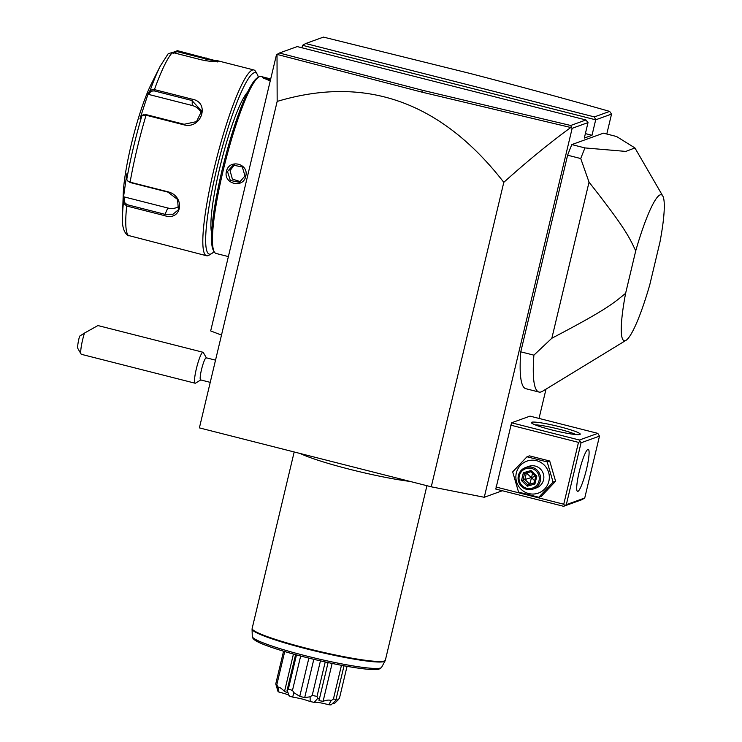 <?xml version="1.0" encoding="UTF-8"?>
<svg xmlns="http://www.w3.org/2000/svg" width="742" height="742" viewBox="0 0 742 742"><rect width="100%" height="100%" fill="white"/><g stroke="black" fill="none" stroke-linecap="round" stroke-linejoin="round"><path stroke-width="1.11" d="M502.353 490.74L484.266 497.279L431.26 486.808L199.394 427.884L221.496 335.087L210.672 330.923L276.469 54.76L279.419 53.016L422.495 90.283L570.709 125.481L585.967 119.963L297.217 46.588L279.419 53.016M539.035 418.423L546.01 389.142M606.789 134.024L611.538 114.092L609.664 111.402C564.597 98.565 517.87 85.868 469.473 73.3L323.456 37.1L305.667 43.537L594.407 116.911L595.687 119.814L592.005 135.285L584.325 138.058L588.007 122.597L585.967 119.963M611.538 114.092L595.687 119.814L302.569 45.327L301.975 47.794M431.26 486.808L503.799 182.337C441.305 101.867 365.76 74.896 277.165 101.422L221.496 335.087M277.165 101.422L277.016 54.398M484.266 497.279L572.156 128.32L570.774 127.503C549.173 143.308 526.848 161.58 503.799 182.337M572.156 128.32L588.007 122.597M579.391 440.025L597.811 433.365L530.001 416.132L511.581 422.792L495.795 489.071L563.605 506.304L582.025 499.644L584.742 497.993L599.48 436.129L581.051 442.788L579.391 440.025L511.581 422.792M571.832 144.588L603.441 133.17L616.565 136.509L634.92 147.927L625.831 151.414L584.965 147.927L571.832 144.588A146.072 21.731 104.3 0 0 567.611 155.208L580.736 158.547L589.037 182.142L551.844 338.241L533.897 355.158L520.773 351.829L567.611 155.208M520.773 351.829A146.072 21.731 104.3 0 0 525.865 388.706L538.989 392.045A146.072 21.731 -75.7 0 1 533.897 355.158M571.581 127.494L570.709 125.481M277.026 54.398L421.827 92.119L570.774 127.503M592.005 135.285L585.382 133.606M302.569 45.327L305.667 43.537M594.407 116.911L609.664 111.402M563.605 506.304L566.313 504.653L584.742 497.993M510.672 425.138L578.482 442.371L563.744 504.235L564.764 505.543M563.744 504.235L495.934 487.002M578.482 442.371L580.031 441.481M579.854 434.469A25.107 2.495 -166.6 0 1 554.599 430.629A25.107 2.495 -166.6 0 1 531.43 422.81A25.107 2.495 -166.6 0 1 531.726 422.244A25.107 2.495 -166.6 0 1 559.412 426.678A25.107 2.495 -166.6 0 1 580.04 434.385A25.107 2.495 -166.6 0 1 579.854 434.469M597.811 433.365L599.48 436.129M581.051 442.788L566.313 504.653M577.897 491.38A21.685 3.228 -75.7 0 1 577.554 491.408A21.685 3.228 -75.7 0 1 579.502 470.651A21.685 3.228 -75.7 0 1 587.896 449.402A21.685 3.228 -75.7 0 1 588.239 449.374A21.685 3.228 -75.7 0 1 586.291 470.131A21.685 3.228 -75.7 0 1 577.897 491.38M535.093 424.841A22.826 2.263 -166.6 0 1 555.795 428.366A22.826 2.263 -166.6 0 1 575.857 434.543M538.775 497.261L541.28 496.352L555.6 481.252L549.701 461.005L529.5 455.866L526.987 456.775L512.676 471.884L518.565 492.122L538.775 497.261L553.087 482.152L547.197 461.914L526.987 456.775M549.701 461.005L547.197 461.914M555.6 481.252L553.087 482.152M516.33 472.988A16.973 16.704 -109.9 0 0 528.684 493.551A16.973 16.704 -109.9 0 0 548.867 481.252A16.973 16.704 -109.9 0 0 536.512 460.689A16.973 16.704 -109.9 0 0 516.33 472.988M533.22 489.034L536.475 487.856A11.408 11.232 -109.9 0 0 540.083 468.694A11.408 11.232 -109.9 0 0 528.721 466.384L525.457 467.571A11.408 11.232 -109.9 0 0 518.398 475.52A11.408 11.232 70.1 0 0 533.22 489.034A11.408 11.232 70.1 0 0 540.278 481.076A11.408 11.232 -109.9 0 0 525.457 467.571M538.989 480.872A10.267 10.11 70.1 0 1 526.774 488.31A10.267 10.11 70.1 0 1 519.298 475.863A10.267 10.11 -109.9 0 1 531.513 468.425A10.267 10.11 -109.9 0 1 538.989 480.872M521.496 480.584L527.274 486.205L534.936 483.997L534.166 482.986L535.724 476.457L530.901 471.764L524.52 473.609L522.962 480.139L527.785 484.832L534.147 482.996L535.705 476.466L530.873 471.764L524.52 473.609L523.36 472.747L521.496 480.584L531.634 477.468L532.468 473.313M534.936 483.997L536.8 476.16L535.724 476.457M527.274 486.205L527.785 484.832L529.658 484.155L531.634 477.468L535.585 476.345M536.8 476.16L531.012 470.53L530.901 471.764M534.694 480.695L526.393 472.932M534.184 482.847L529.658 484.155L524.844 479.462L526.366 473.081M626.072 340.29A75.322 11.204 104.3 0 0 649.834 284.585L659.963 242.068A75.322 11.204 104.3 0 0 662.754 195.953A75.322 11.204 104.3 0 0 635.736 250.824L625.608 293.34A75.322 11.204 104.3 0 0 626.072 340.29L542.569 391.238A146.072 21.731 -75.7 0 1 538.989 392.045M580.736 158.547A146.072 21.731 -75.7 0 1 584.965 147.927M589.037 182.142C626.953 230.317 629.114 237.319 635.736 250.824M625.608 293.34C613.124 303.422 607.513 309.099 551.844 338.241M215.523 360.148L206.248 357.792A11.408 1.697 -75.7 0 0 201.518 369.544A11.408 1.697 104.3 0 0 200.628 379.913L210.236 382.362M81.073 354.055L77.91 348.592A11.408 1.697 -75.7 0 1 79.579 336.191L84.467 333.084A15.981 2.374 104.3 0 0 82.622 339.808A15.981 2.374 104.3 0 0 81.073 354.055A15.981 2.374 104.3 0 0 81.379 354.324L195.127 383.224A15.981 2.374 104.3 0 1 196.37 368.718A15.981 2.374 -75.7 0 1 202.993 352.255A15.981 2.374 -75.7 0 1 203.299 352.524L206.462 357.987M195.127 383.224A15.981 2.374 104.3 0 0 195.517 383.141L200.906 379.848M84.467 333.084L97.916 325.553L202.993 352.255M270.227 80.934L262.77 77.743L270.7 78.949M228.388 256.584L216.052 253.458A91.294 13.579 -75.7 0 1 214.327 251.946A91.294 13.579 -75.7 0 1 225.373 161.626A91.294 13.579 -75.7 0 1 258.791 76.992A91.294 13.579 -75.7 0 1 259.589 76.602A91.294 13.579 -75.7 0 1 261.026 76.491L269.791 78.717M245.723 176.244C243.32 189.052 222.99 183.812 226.468 171.356C229.074 158.473 249.405 163.713 245.723 176.244L244.999 175.965L239.416 182.309L230.317 180.445L227.497 171.523L233.211 165.132L242.319 166.996L244.999 175.965M214.327 251.946L213.381 250.304A89.93 13.375 -75.7 0 1 224.26 161.339A89.93 13.375 -75.7 0 1 257.177 77.975L258.791 76.992M211.683 233.22A75.322 11.204 -75.7 0 1 221.552 160.652A75.322 11.204 -75.7 0 1 247.531 92.184M214.048 251.464A93.575 13.922 -75.7 0 1 211.655 253.597A93.575 13.922 -75.7 0 1 210.839 253.996A93.575 13.922 -75.7 0 1 216.683 169.102A93.575 13.922 -75.7 0 1 253.996 72.837A93.575 13.922 -75.7 0 1 257.233 74.265A93.575 13.922 -75.7 0 1 258.318 77.279M211.655 253.597L208.966 255.239A95.857 14.256 -75.7 0 1 208.122 255.647A95.857 14.256 -75.7 0 1 206.619 255.767A95.857 14.256 -75.7 0 1 215.236 164.019A95.857 14.256 -75.7 0 1 252.336 70.063A95.857 14.256 -75.7 0 1 253.838 69.952A95.857 14.256 -75.7 0 1 255.647 71.538L257.233 74.265M172.654 52.515L177.44 50.679L218.213 61.391C215.737 62.087 210.162 61.567 201.462 59.842L172.478 52.469L168.202 53.702L160.253 66.112A92.481 13.755 104.3 0 0 150.283 90.079L154.429 89.596L192.169 99.187C210.431 102.303 201.499 129.748 183.793 124.804L146.063 115.214L141.972 115.52L139.932 118.878L148.242 93.436L150.283 90.079L150.858 91.22L154.16 90.895L191.89 100.485L201.638 110.994L196.509 121.614L184.118 124.276L146.387 114.685L143.085 115.01M173.044 53.405L177.06 51.615L206.044 58.98C213.937 60.686 217.629 61.707 217.118 62.059M127.522 180.853L130.221 182.541L167.961 192.132L177.524 199.412L178.414 209.754L173.016 214.225L164.789 214.262L127.058 204.671L124.387 202.343L123.376 203.02L123.441 197.53L126.836 173.86L126.761 179.36L127.522 180.853L130.11 182.18L167.84 191.761C185.611 196.12 182.059 221.682 164.436 215.597L126.697 206.007L123.376 203.02A92.481 13.755 104.3 0 0 122.56 214.457C121.707 224.603 123.311 231.523 127.374 235.205L206.619 255.767M143.531 114.658L141.972 115.52A92.481 13.755 104.3 0 0 126.761 179.36M148.242 93.436L148.873 94.494L192.243 105.512A13.69 12.345 176 0 1 201.481 113.721M122.56 214.457L123.228 194.126A68.468 10.184 -75.7 0 1 151.145 84.291L160.253 66.112M179.295 205.988A13.69 10.991 25.9 0 1 167.831 208.01L124.461 196.982L124.387 202.343M123.441 197.53L124.461 196.982M148.873 94.494L150.858 91.22M263.744 78.504L270.468 79.923M234.509 164.77L230.029 170.604L232.376 179.072L240.649 181.753M410.085 481.428A68.468 6.789 -166.6 0 1 300.176 453.492M283.555 651.216L275.755 683.938A33.093 3.283 13.4 0 0 276.831 684.699L284.724 651.559M296.485 654.898L288.332 689.123L287.358 690.709L289.12 695.996C290.576 695.477 287.173 694.16 278.909 692.063L277.898 687.064C279.539 687.046 281.747 688.53 284.52 691.507L293.433 654.064M277.898 687.064L276.831 684.699M284.52 691.507L287.395 692.611L287.043 690.524L295.585 654.657M288.332 689.123A33.093 3.283 13.4 0 0 292.478 690.375L300.668 656.011M341.459 665.305L333.408 699.075A33.093 3.283 13.4 0 0 336.052 699.261L335.301 700.893L331.043 704.9A29.142 2.894 -166.6 0 1 328.799 704.742C320.535 702.637 315.684 701.849 314.246 702.377A29.142 2.894 -166.6 0 1 310.156 701.515C302.124 698.834 302.736 698.992 292.645 697.063L293.888 692.676L299.759 696.348L308.867 658.117M293.888 692.676L292.478 690.375M299.759 696.348L304.693 697.61L313.81 659.323M304.693 697.61L310.119 696.803L312.215 695.393L320.433 660.881M312.215 695.393A33.093 3.283 13.4 0 0 317.01 696.413L325.219 661.957M314.246 702.377L317.659 698.408C318.949 698.027 319.394 698.769 318.995 700.643L323.095 701.311L332.119 663.441M328.085 662.587L318.995 700.643M317.659 698.408L317.01 696.413M333.408 699.075L331.155 700.596L328.799 704.742M323.095 701.311C326.768 699.966 329.457 699.734 331.155 700.596M336.052 699.261L344.019 665.787M335.764 699.956L338.148 699.864L339.511 698.009L347.052 666.344M275.755 683.938L278 691.423A29.142 2.894 -166.6 0 0 278.909 692.063M338.148 699.864L334.113 703.787L332.416 703.555M292.645 697.063A29.142 2.894 -166.6 0 1 289.12 695.996M310.119 696.803L310.156 701.515M422.495 90.283L421.827 92.119M531.012 470.53L523.36 472.747M177.44 50.679L177.06 51.615M206.424 58.043L205.627 60.733M172.478 52.469A95.857 14.256 104.3 0 0 154.429 89.596L154.16 90.895M127.058 204.671L126.697 206.007A95.857 14.256 104.3 0 0 128.793 235.845M146.387 114.685L146.063 115.214A95.857 14.256 104.3 0 0 130.11 182.18L130.221 182.541M183.793 124.804L184.118 124.276M164.436 215.597L167.831 208.01M192.169 99.187L192.243 105.512M262.872 77.437L263.373 78.272M226.468 171.356L227.497 171.523M294.184 451.971L252.15 628.428A68.468 6.789 13.4 0 0 312.197 649.695A68.468 6.789 13.4 0 0 384.384 660.974A68.468 6.789 13.4 0 0 385.367 660.167L426.928 485.704M385.367 660.167L385.089 660.89A68.394 6.789 -166.6 0 1 317.047 651.467A68.394 6.789 -166.6 0 1 252.067 629.197L252.15 628.428M252.067 629.197L252.28 636.553A66.483 6.595 13.4 0 0 315.443 658.2A66.483 6.595 13.4 0 0 381.583 667.355L385.089 660.89M254.061 638.528A64.276 6.381 13.4 0 0 315.109 659.619A64.276 6.381 13.4 0 0 379.106 668.319M662.754 195.953L634.92 147.927M253.838 69.952L216.33 60.417M252.28 636.553C252.011 637.026 252.642 638.074 254.181 639.687L256.101 640.967C259.375 642.85 264.708 645.048 272.091 647.553C283.871 651.541 297.969 655.511 314.376 659.462C339.131 665.296 358.117 668.663 371.325 669.544C380.813 669.674 377.094 669.358 380.071 668.765L381.583 667.355"/></g></svg>
